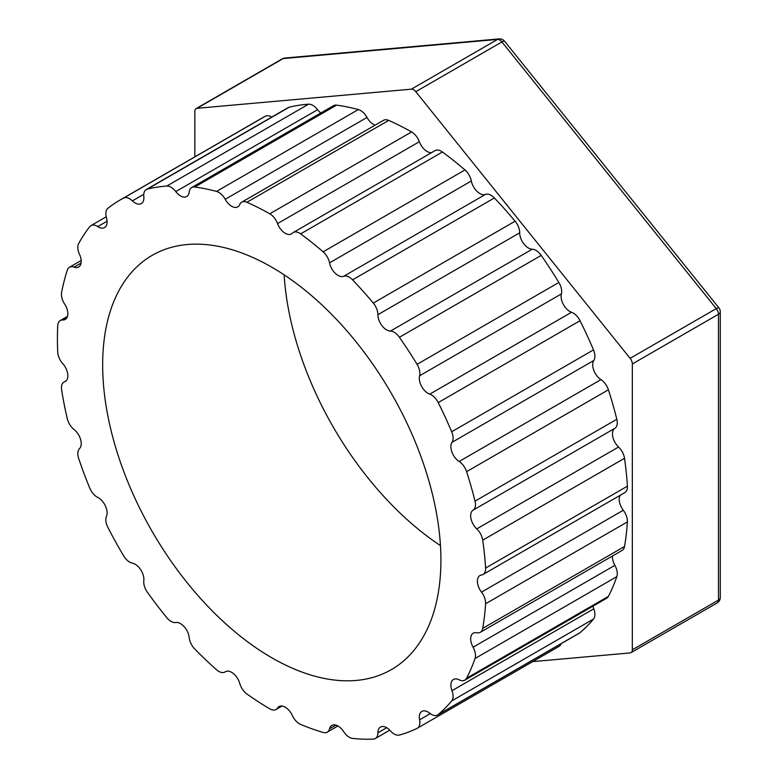 <?xml version="1.0" encoding="UTF-8"?>
<svg xmlns="http://www.w3.org/2000/svg" width="778" height="778" viewBox="0 0 778 778"><rect width="100%" height="100%" fill="white"/><g stroke="black" fill="none" stroke-linecap="round" stroke-linejoin="round"><path stroke-width="1.17" d="M194.85 156.845L194.85 111.419A6.185 3.569 60 0 1 196.134 108.58A6.185 3.569 60 0 1 197.038 108.307L283.173 58.574A6.185 4.882 -95.1 0 1 284.806 58.049A6.185 6.185 0 0 0 282.268 58.856A6.185 3.569 60 0 1 283.173 58.574L497.531 39.425A6.185 3.569 60 0 1 501.907 41.954A6.185 1.303 -38.8 0 1 504.543 41.185A6.185 6.185 0 0 0 499.175 38.9A6.185 4.882 84.9 0 0 497.531 39.425L411.397 89.159A6.185 3.569 60 0 1 415.773 91.678L630.131 358.347A6.185 3.569 60 0 1 632.32 363.987L632.32 649.805A6.185 3.569 60 0 1 631.046 652.635A6.185 3.569 60 0 1 630.131 652.917L532.687 661.621M718.911 307.855A6.185 1.303 141.2 0 0 716.275 308.623A6.185 3.569 60 0 1 718.464 314.254A6.185 3.569 0 0 0 720.272 311.735A6.185 6.185 0 0 0 718.911 307.855L504.543 41.185M197.038 108.307L411.397 89.159M482.72 540.156L624.52 458.291A12.37 7.148 60 0 0 618.559 447.019L476.758 528.894A12.37 7.148 60 0 1 482.72 540.156A303.157 175.031 60 0 1 485.589 568.066A12.37 7.148 60 0 1 483.05 574.465A12.37 7.148 60 0 1 481.504 575A12.37 7.148 60 0 0 479.958 575.525A12.37 7.148 60 0 0 481.504 592.126A12.37 7.148 60 0 1 485.589 603.777A303.157 175.031 60 0 1 482.72 628.361A12.37 7.148 60 0 1 480.298 632.31A12.37 7.148 60 0 1 476.758 632.747A12.37 7.148 60 0 0 473.228 633.195A12.37 7.148 60 0 0 473.073 647.208A12.37 7.148 60 0 1 475.027 658.509A303.157 175.031 60 0 1 466.596 678.241A12.37 7.148 60 0 1 464.826 680.147A12.37 7.148 60 0 1 459.137 679.807A12.37 7.148 60 0 0 453.448 679.466A12.37 7.148 60 0 0 451.989 690.689A12.37 7.148 60 0 1 451.687 700.929A303.157 175.031 60 0 1 438.228 714.564A12.37 7.148 60 0 1 437.615 714.982A12.37 7.148 60 0 1 429.738 713.202A12.37 7.148 60 0 0 421.861 711.423A12.37 7.148 60 0 0 419.585 719.825A12.37 7.148 60 0 1 417.309 728.237A12.37 7.148 60 0 1 417.057 728.373A303.157 175.031 60 0 1 399.406 735.045A12.37 7.148 60 0 1 390.42 730.853A12.37 7.148 60 0 0 380.461 727.07A12.37 7.148 60 0 0 377.894 732.798A12.37 7.148 60 0 1 375.336 738.526A12.37 7.148 60 0 1 373.294 739.1A303.157 175.031 60 0 1 352.56 738.4A12.37 7.148 60 0 1 343.643 731.631A12.37 7.148 60 0 0 331.836 725.417A12.37 7.148 60 0 0 329.541 728.782A12.37 7.148 60 0 1 327.237 732.147A12.37 7.148 60 0 1 323.142 732.448A303.157 175.031 60 0 1 300.639 724.415A12.37 7.148 60 0 1 292.353 715.507A12.37 7.148 60 0 0 279.059 706.57A12.37 7.148 60 0 0 277.551 708.038A12.37 7.148 60 0 1 276.044 709.497A12.37 7.148 60 0 1 269.772 708.836A303.157 175.031 60 0 1 246.908 693.976A12.37 7.148 60 0 1 239.77 683.483A12.37 7.148 60 0 0 225.426 671.715A12.37 7.148 60 0 0 225.202 671.861A12.37 7.148 60 0 1 224.968 671.998A12.37 7.148 60 0 1 216.527 669.741A303.157 175.031 60 0 1 194.743 648.988A12.37 7.148 60 0 1 189.2 637.561A12.37 7.148 60 0 0 175.779 622.526A12.37 7.148 60 0 1 166.755 617.625A303.157 175.031 60 0 1 147.412 592.282A12.37 7.148 60 0 1 143.813 580.651A12.37 7.148 60 0 0 132.386 563.136A12.37 7.148 60 0 1 123.585 555.764A303.157 175.031 60 0 1 107.899 527.426A12.37 7.148 60 0 1 106.479 516.31A12.37 7.148 60 0 0 97.756 497.424A12.37 7.148 60 0 1 89.723 488.039A303.157 175.031 60 0 1 78.685 458.485A12.37 7.148 60 0 1 79.521 448.585A12.37 7.148 60 0 0 74.066 429.514A12.37 7.148 60 0 1 67.297 418.7A303.157 175.031 60 0 1 61.608 389.788A12.37 7.148 60 0 1 64 382.047A12.37 7.148 60 0 1 64.642 381.735L65.887 381.026M476.758 528.894A12.37 7.148 60 0 1 473.073 510.174L614.873 428.308A12.37 7.148 60 0 0 618.559 447.019M466.596 471.663L608.396 389.797A12.37 7.148 60 0 0 600.937 379.615L459.137 461.49A12.37 7.148 60 0 1 466.596 471.663A303.157 175.031 60 0 1 475.027 501.129A12.37 7.148 60 0 1 473.073 510.174M459.137 461.49A12.37 7.148 60 0 1 451.989 442.351L593.789 360.486A12.37 7.148 60 0 0 600.937 379.615M438.228 402.586L580.028 320.721A12.37 7.148 60 0 0 571.538 312.279L429.738 394.145A12.37 7.148 60 0 1 438.228 402.586A303.157 175.031 60 0 1 451.687 431.771A12.37 7.148 60 0 1 451.989 442.351M429.738 394.145A12.37 7.148 60 0 1 419.585 375.793L561.385 293.928A12.37 7.148 60 0 0 571.538 312.279M399.406 337.282L541.206 255.408A12.37 7.148 60 0 0 532.22 249.223L390.42 331.097A12.37 7.148 60 0 1 399.406 337.282A303.157 175.031 60 0 1 417.057 364.337A12.37 7.148 60 0 1 419.585 375.793M390.42 331.097A12.37 7.148 60 0 1 377.894 314.691L519.694 232.817A12.37 7.148 60 0 0 532.22 249.223M352.56 279.837L494.361 197.962A12.37 7.148 60 0 0 485.443 194.432L343.643 276.307A12.37 7.148 60 0 1 352.56 279.837A303.157 175.031 60 0 1 373.294 303.07A12.37 7.148 60 0 1 377.894 314.691M343.643 276.307A12.37 7.148 60 0 1 329.541 262.867L471.342 180.992A12.37 7.148 60 0 0 485.443 194.432M64.642 381.735A12.37 7.148 60 0 0 65.294 381.434A12.37 7.148 60 0 0 62.785 363.676A12.37 7.148 60 0 1 57.728 352.123A303.157 175.031 60 0 1 57.728 325.671A12.37 7.148 60 0 1 60.276 320.536A12.37 7.148 60 0 1 62.785 319.962A12.37 7.148 60 0 0 65.294 319.388A12.37 7.148 60 0 0 64.642 304.042A12.37 7.148 60 0 1 61.608 292.479A303.157 175.031 60 0 1 67.297 270.141A12.37 7.148 60 0 1 69.456 267.272A12.37 7.148 60 0 1 74.066 267.146A12.37 7.148 60 0 0 78.666 267.01A12.37 7.148 60 0 0 79.521 254.367A12.37 7.148 60 0 1 78.685 243.514A303.157 175.031 60 0 1 89.723 226.699A12.37 7.148 60 0 1 90.968 225.61A12.37 7.148 60 0 1 97.756 226.593A12.37 7.148 60 0 0 104.544 227.575A12.37 7.148 60 0 0 106.479 217.772A12.37 7.148 60 0 1 107.899 208.309A303.157 175.031 60 0 1 120.211 199.936A303.157 175.031 60 0 1 123.585 198.079A12.37 7.148 60 0 1 132.386 200.87A12.37 7.148 60 0 0 141.333 203.583A12.37 7.148 60 0 0 143.813 196.552A12.37 7.148 60 0 1 146.303 189.511A12.37 7.148 60 0 1 147.412 189.073A303.157 175.031 60 0 1 166.755 186.059A12.37 7.148 60 0 1 175.779 191.583A12.37 7.148 60 0 0 186.701 196.533A12.37 7.148 60 0 0 189.2 192.04A12.37 7.148 60 0 1 191.699 187.537A12.37 7.148 60 0 1 194.743 187.012A303.157 175.031 60 0 1 216.527 191.417A12.37 7.148 60 0 1 225.202 199.314A12.37 7.148 60 0 0 237.805 206.86A12.37 7.148 60 0 0 239.77 204.517A12.37 7.148 60 0 1 241.734 202.173A12.37 7.148 60 0 1 246.908 202.27A303.157 175.031 60 0 1 269.772 213.804A12.37 7.148 60 0 1 277.551 223.587A12.37 7.148 60 0 0 291.429 233.925A12.37 7.148 60 0 0 292.353 233.206A12.37 7.148 60 0 1 293.277 232.486A12.37 7.148 60 0 1 300.639 233.867A303.157 175.031 60 0 1 323.142 251.819A12.37 7.148 60 0 1 329.541 262.867M102.657 364.833A239.177 138.095 60 0 1 152.196 255.34A239.177 138.095 60 0 1 391.373 393.435A239.177 138.095 60 0 1 391.373 669.615A239.177 138.095 60 0 1 207.065 605.537A239.177 138.095 60 0 1 102.657 364.833M608.396 389.797A303.157 175.031 60 0 1 616.828 419.264A12.37 7.148 60 0 1 614.873 428.308M580.028 320.721A303.157 175.031 60 0 1 593.497 349.896A12.37 7.148 60 0 1 593.789 360.486M541.206 255.408A303.157 175.031 60 0 1 558.857 282.463A12.37 7.148 60 0 1 561.385 293.928M494.361 197.962A303.157 175.031 60 0 1 515.094 221.195A12.37 7.148 60 0 1 519.694 232.817M293.277 232.486L435.077 150.611A12.37 7.148 60 0 1 442.449 152.002A303.157 175.031 60 0 1 464.952 169.954A12.37 7.148 60 0 1 471.342 180.992M431.654 152.595A12.37 7.148 60 0 1 419.352 141.713A12.37 7.148 60 0 0 411.581 131.939L269.772 213.804M241.734 202.173L383.544 120.298A12.37 7.148 60 0 1 388.708 120.395A303.157 175.031 60 0 1 411.581 131.939M375.113 125.17A12.37 7.148 60 0 1 367.002 117.449A12.37 7.148 60 0 0 358.337 109.552L216.527 191.417M191.699 187.537L333.499 105.672A12.37 7.148 60 0 1 336.543 105.147A303.157 175.031 60 0 1 358.337 109.552M320.789 113.014A12.37 7.148 60 0 1 317.58 109.708A12.37 7.148 60 0 0 308.565 104.194L166.755 186.059M146.303 189.511L288.103 107.646A12.37 7.148 60 0 1 289.221 107.199A303.157 175.031 60 0 1 308.565 104.194M120.211 199.936L262.011 118.071A303.157 175.031 60 0 1 265.386 116.204A12.37 7.148 60 0 1 271.755 117.089M561.23 643.62A12.37 7.148 60 0 1 559.11 646.362A12.37 7.148 60 0 1 558.857 646.499M593.001 606.15A12.37 7.148 60 0 0 593.789 608.824A12.37 7.148 60 0 1 593.497 619.064A303.157 175.031 60 0 1 580.028 632.689A12.37 7.148 60 0 1 579.425 633.117L437.615 714.982M612.51 555.969A12.37 7.148 60 0 0 614.873 565.343A12.37 7.148 60 0 1 616.828 576.644A303.157 175.031 60 0 1 608.396 596.376A12.37 7.148 60 0 1 606.626 598.282L464.826 680.147M620.124 495.323A12.37 7.148 60 0 0 623.304 510.251A12.37 7.148 60 0 1 627.389 521.902A303.157 175.031 60 0 1 624.52 546.496A12.37 7.148 60 0 1 622.099 550.435L480.298 632.31M624.52 458.291A303.157 175.031 60 0 1 627.389 486.192A12.37 7.148 60 0 1 624.851 492.6L483.05 574.465M440.455 545.602A239.177 138.095 60 0 1 284.135 274.838M415.773 91.678L501.907 41.954L716.275 308.623L630.131 358.347M632.32 363.987L718.464 314.254L718.464 600.081A6.185 3.569 60 0 1 717.18 602.911A6.185 6.185 0 0 0 720.272 597.553A6.185 3.569 180 0 1 718.464 600.081L632.32 649.805M616.828 419.264L475.027 501.129M593.497 349.896L451.687 431.771M558.857 282.463L417.057 364.337M515.094 221.195L373.294 303.07M464.952 169.954L323.142 251.819M300.639 233.867L442.449 152.002M277.551 223.587L419.352 141.713M246.908 202.27L388.708 120.395M225.202 199.314L367.002 117.449M194.743 187.012L336.543 105.147M175.779 191.583L317.58 109.708M147.412 189.073L289.221 107.199M132.386 200.87L143.774 194.296M265.386 116.204L123.585 198.079M97.756 226.593L107.092 221.205M74.066 267.146L81.077 263.09M62.785 319.962L67.054 317.502M281.072 705.996L277.551 708.038M335.901 725.106L329.541 728.782M386.695 727.712L377.894 732.798M430.302 713.64L419.585 719.825M580.028 632.689L438.228 714.564M451.687 700.929L593.497 619.064M593.789 608.824L451.989 690.689M608.396 596.376L466.596 678.241M475.027 658.509L616.828 576.644M614.873 565.343L473.073 647.208M624.52 546.496L482.72 628.361M485.589 603.777L627.389 521.902M627.389 486.192L485.589 568.066M623.304 510.251L481.504 592.126M499.175 38.9L284.806 58.049M720.272 597.553L720.272 311.735M631.046 652.635L717.18 602.911M196.134 108.58L282.268 58.856M90.968 225.61L106.226 216.799M69.456 267.272L81.194 260.504M60.276 320.536L67.511 316.364M64 382.047L66.111 380.821M225.766 671.54L224.968 671.998M282.035 706.035L276.044 709.497M337.924 725.971L327.237 732.147M389.788 730.182L375.336 738.526M559.11 646.362L417.309 728.237"/></g></svg>
